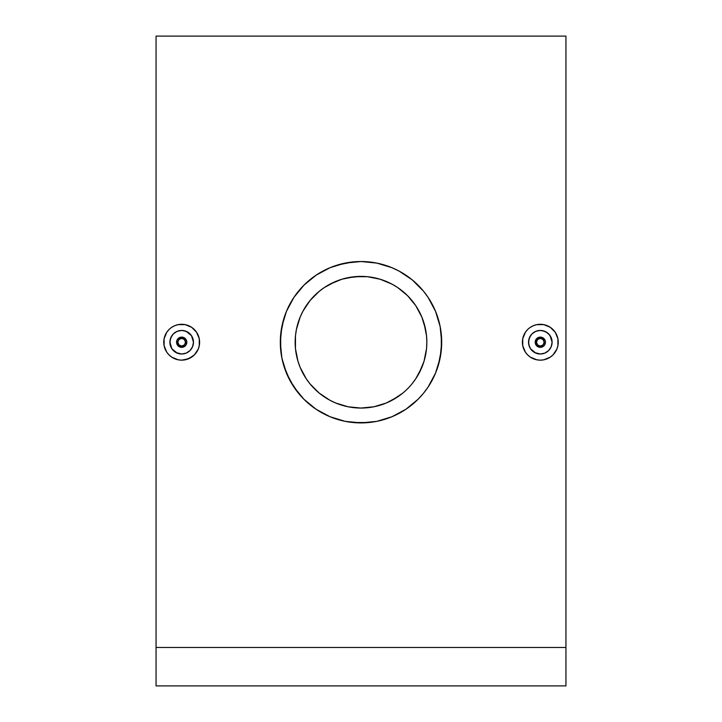 <?xml version="1.0" encoding="UTF-8"?>
<svg xmlns="http://www.w3.org/2000/svg" width="722" height="722" viewBox="0 0 722 722"><rect width="100%" height="100%" fill="white"/><g stroke="black" fill="none" stroke-linecap="round" stroke-linejoin="round"><path stroke-width="1.08" d="M540.318 337.102A5.126 5.126 0 0 1 545.444 342.219A5.126 5.126 0 0 1 540.318 347.345L543.946 345.838L545.056 344.177L545.345 341.244L545.056 344.177L543.946 345.838L540.318 347.345A5.126 5.126 0 0 0 545.444 342.219A5.126 5.126 0 0 0 540.318 337.102L540.318 338.383A3.845 3.845 0 0 1 544.162 342.219A3.845 3.845 0 0 1 540.318 346.064L540.318 347.345L540.318 346.064L543.034 344.935L544.162 342.219L543.034 339.502L540.318 338.383L537.601 339.502L536.473 342.219L537.601 344.935L540.318 346.064A3.845 3.845 0 0 1 536.473 342.219A3.845 3.845 0 0 1 540.318 338.383L540.318 337.102A5.126 5.126 0 0 0 535.192 342.219A5.126 5.126 0 0 0 540.318 347.345A5.126 5.126 0 0 1 535.192 342.219A5.126 5.126 0 0 1 540.318 337.102L536.699 338.6L535.58 340.261L535.291 343.203L536.058 339.376L538.359 337.49L542.276 337.49L540.318 337.102M543.937 338.6L542.276 337.49L545.047 340.261L543.937 338.6M535.796 353.103L540.318 354.006A11.787 11.787 0 0 1 528.531 342.219A11.787 11.787 0 0 1 540.318 330.441L535.814 331.335L531.988 333.88L529.434 337.706L528.531 342.21L529.425 346.722L530.517 348.753L531.979 350.549L535.796 353.103L530.517 348.771L528.757 344.52L528.757 339.927L530.517 335.676L531.988 333.889L535.805 331.335L540.318 330.441A11.787 11.787 0 0 1 552.104 342.219A11.787 11.787 0 0 1 540.318 354.006L544.83 353.103L548.648 350.549L551.202 346.731L552.104 342.228L551.211 337.715L548.657 333.889L544.83 331.335L540.318 330.441L542.619 330.667L546.861 332.427L550.119 335.676L552.104 342.219L551.202 346.731L548.648 350.558L544.83 353.112L540.318 354.006L534.713 352.589M540.318 324.286A17.933 17.933 0 0 1 558.25 342.219A17.933 17.933 0 0 1 540.318 360.152A17.933 17.933 0 0 1 522.385 342.219A17.933 17.933 0 0 1 540.318 324.286L536.816 324.638L543.819 324.638L550.272 327.301M552.989 329.53L555.227 332.255L550.281 327.31L543.819 324.638M556.879 335.342L557.898 338.699M557.907 345.703L556.888 349.078L557.907 345.721L557.907 338.726L555.227 332.255M555.236 352.165L552.998 354.899L556.888 349.087M550.272 357.137L543.837 359.809L540.318 360.152L543.828 359.809M181.682 337.102A5.126 5.126 0 0 1 186.808 342.219A5.126 5.126 0 0 1 181.682 347.345L185.31 345.838L186.42 344.177L186.709 341.244L186.42 344.177L185.31 345.838L181.682 347.345A5.126 5.126 0 0 0 186.808 342.219A5.126 5.126 0 0 0 181.682 337.102L181.682 338.383A3.845 3.845 0 0 1 185.527 342.219A3.845 3.845 0 0 1 181.682 346.064L181.682 347.345L181.682 346.064L184.399 344.935L185.527 342.219L184.399 339.502L181.682 338.383L178.966 339.502L177.838 342.219L178.966 344.935L181.682 346.064A3.845 3.845 0 0 1 177.838 342.219A3.845 3.845 0 0 1 181.682 338.383L181.682 337.102A5.126 5.126 0 0 0 176.556 342.219A5.126 5.126 0 0 0 181.682 347.345A5.126 5.126 0 0 1 176.556 342.219A5.126 5.126 0 0 1 181.682 337.102L178.054 338.6L176.944 340.261L176.655 343.203L176.944 340.261L178.054 338.6L180.68 337.201L183.641 337.49L181.682 337.102M185.301 338.6L183.641 337.49L186.411 340.261L185.301 338.6M177.161 353.103L181.682 354.006A11.787 11.787 0 0 1 169.896 342.219A11.787 11.787 0 0 1 181.682 330.441L177.179 331.335L173.352 333.88L170.798 337.706L169.896 342.21L171.872 348.753L173.343 350.549L177.161 353.103L171.881 348.771L170.121 344.52L170.121 339.927L171.881 335.676L173.352 333.889L177.17 331.335L181.682 330.441A11.787 11.787 0 0 1 193.469 342.219A11.787 11.787 0 0 1 181.682 354.006L186.195 353.103L190.012 350.549L192.566 346.731L193.469 342.228L191.483 335.676L186.195 331.335L181.682 330.441L183.984 330.667L188.225 332.427L191.483 335.676L193.469 342.219L192.566 346.731L190.012 350.558L186.195 353.112L181.682 354.006L176.078 352.589M181.682 324.286A17.933 17.933 0 0 1 199.615 342.219A17.933 17.933 0 0 1 181.682 360.152A17.933 17.933 0 0 1 163.75 342.219A17.933 17.933 0 0 1 181.682 324.286L178.172 324.638L185.184 324.638L191.637 327.31L185.184 324.638M194.362 329.539L196.592 332.255L191.646 327.31M198.243 335.342L199.263 338.717L196.592 332.255M199.272 345.703L198.252 349.078L199.272 345.721L199.272 338.726M196.601 352.165L194.362 354.899L198.252 349.087M191.637 357.137L185.202 359.809L181.682 360.152L188.541 358.789L194.362 354.899M353.13 261.915L337.58 265.001L330.062 267.691L345.161 263.097L361 261.526A80.693 80.693 0 0 1 441.693 342.219A80.693 80.693 0 0 1 361 422.911L345.206 421.359L330.017 416.729L316.137 409.293M376.794 263.088L361 261.526L376.794 263.088L391.938 267.7L376.74 263.079M412.208 279.856L408.101 276.697M413.047 280.56L412.325 279.955M423.408 291.074L412.19 279.847L399.04 271.057L391.884 267.672M440.14 326.479L435.546 311.344L428.056 297.338L435.501 311.227L440.122 326.38L441.693 342.201L440.14 357.959L435.528 373.166L438.218 365.648L441.304 350.134L441.304 334.313L440.122 326.38M426.901 388.788L423.363 393.436L428.092 387.055L435.546 373.103M368.843 422.532L376.74 421.368L391.884 416.774L405.827 409.32L418.065 399.275M412.47 404.374L413.047 403.887M376.74 421.368L361 422.911A80.693 80.693 0 0 1 280.307 342.219A80.693 80.693 0 0 1 361 261.526L353.094 261.915M329.945 400.277L335.775 403.038L348.139 406.793L354.475 407.731M354.746 407.759L360.865 408.056M300.253 367.597L306.281 378.833L310.126 384.005L319.232 393.111L324.386 396.938M296.453 355.179L297.942 361.135M298.024 361.397L300.126 367.29M295.163 342.399L295.46 348.473M295.497 348.825L296.408 354.953M374.032 406.757L361 408.056A65.837 65.837 0 0 1 295.163 342.219A65.837 65.837 0 0 1 361 276.391A65.837 65.837 0 0 1 426.837 342.219A65.837 65.837 0 0 1 361 408.056L348.139 406.793L335.802 403.047L329.963 400.286L319.232 393.111L310.108 383.987L306.263 378.797L300.172 367.417L297.996 361.334L295.478 348.672L295.478 335.766L296.426 329.376L300.172 317.03L302.942 311.191L300.19 317.003L296.426 329.394M314.422 295.695L310.108 300.46L319.232 291.327L314.422 295.695M335.658 281.463L324.368 287.518L319.169 291.381M319.232 291.327L324.368 287.518M324.422 287.482L329.891 284.197M348.085 277.663L361 276.391L348.085 277.663L342.111 279.152M341.822 279.243L335.883 281.363M565.94 647.472L565.94 36.1L565.94 685.9L156.06 685.9L156.06 647.472L565.94 647.472L565.94 685.9L156.06 685.9L156.06 647.472L565.94 647.472M156.06 36.1L156.06 647.472L156.06 36.1L565.94 36.1M530.354 327.319L533.459 325.658L530.354 327.319M530.354 327.31L528.973 328.329M523.748 335.369L525.408 332.264L522.728 338.744M522.385 342.228L522.728 338.717L522.737 345.739M523.757 349.087L522.728 345.721L525.408 352.183L523.757 349.087M530.363 357.137L527.638 354.899L530.354 357.137L536.816 359.809L533.45 358.789M405.899 409.275L392.028 416.711L376.83 421.35M412.1 404.672L407.623 408.083M417.749 399.582L414.735 402.416M421.233 395.918L420.366 396.874M435.528 373.166L428.083 387.064M423.652 291.372L425.836 294.188M418.309 285.416L422.298 289.748M413.589 281.02L416.269 283.43M400.683 271.959L405.89 275.172M394.059 268.611L399.085 271.084M330.062 267.691L328.005 268.584M316.11 275.172L320.866 272.212M309.801 279.856L313.628 276.896M305.171 283.963L308.854 280.641M299.585 289.874L303.655 285.452M296.688 293.475L298.592 291.065M286.472 311.281L283.782 318.799L280.696 334.313L280.696 350.134L281.86 357.968L283.782 365.648L289.847 380.277L298.619 393.418L303.944 399.284L293.944 387.109L286.49 373.193L281.869 358.013L280.307 342.255L281.869 326.407L286.472 311.281L293.944 297.338M308.014 403.084L304.404 399.744M314.828 408.399L309.765 404.564M171.71 327.319L174.823 325.658L171.71 327.319M171.719 327.31L170.338 328.329M165.112 335.369L166.773 332.255L164.093 338.744M163.75 342.228L164.093 338.717L164.102 345.739M165.112 349.087L164.093 345.721L166.773 352.183L165.112 349.087M171.728 357.137L169.002 354.899L171.719 357.137L178.181 359.809L174.814 358.789M379.952 405.268L373.915 406.775L360.964 408.056M397.614 396.938L402.768 393.111L392.091 400.259L386.216 403.038M426.837 342.192L426.522 348.672L424.004 361.334L419.031 373.319M424.049 323.257L426.522 335.766L426.837 342.219M411.874 300.433L407.56 295.677L415.719 305.605L421.81 317.003M392.082 284.188L386.216 281.409M379.952 279.17L367.525 276.707M367.254 276.688L361.135 276.391M386.089 281.354L380.151 279.233L392.037 284.161L397.578 287.482L407.551 295.668L402.768 291.336M402.795 291.354L397.596 287.491M424.013 323.149L421.883 317.166M426.837 342.038L426.531 335.938M426.503 335.622L425.592 329.503M421.883 367.272L424.013 361.289M424.04 361.199L425.565 355.116M380.16 405.204L386.108 403.084M345.206 421.359L353.094 422.523L368.906 422.523M330.017 416.729L345.26 421.368M308.935 403.869L309.621 404.437M330.116 267.672L316.173 275.127L303.944 285.163L293.908 297.392L286.453 311.344M309.684 279.955L308.953 280.56M418.056 399.284L423.381 393.418M428.092 297.392L423.381 291.029M303.944 399.284L316.173 409.32L330.116 416.774M329.963 284.161L341.885 279.224L354.547 276.707L367.453 276.707L380.115 279.224M411.892 300.46L415.737 305.65L421.828 317.03L425.574 329.376M421.828 367.417L415.737 378.797L411.892 383.987M397.578 396.965L386.198 403.047L373.843 406.793M302.942 311.191L310.108 300.46M178.181 359.809L181.682 360.152M166.773 352.183L169.002 354.899M178.181 324.638L174.823 325.658M169.002 329.539L166.773 332.255M179.724 346.957L181.682 347.345L178.054 345.847L179.724 346.957M176.944 344.186L178.054 345.847L176.655 343.221M179.372 353.78L178.208 353.482M175.121 352.011L174.164 351.298M171.872 348.753L171.267 347.733M172.54 349.656L173.343 350.549M170.392 345.594L170.789 346.722M169.896 342.219L169.959 341.019M169.95 343.329L170.121 344.502M170.798 337.706L171.881 335.676M170.419 338.753L170.13 339.918M173.352 333.88L174.246 333.077M177.179 331.335L178.307 330.929M176.168 331.804L175.139 332.427M181.682 330.441L179.39 330.667M186.195 331.335L183.984 330.667M188.234 332.427L191.483 335.676M193.234 339.918L192.566 337.715M193.469 342.228L193.243 344.52M190.012 350.549L191.474 348.771M188.225 352.02L186.195 353.103M181.682 354.006L183.975 353.78M186.411 340.261L186.709 341.217M536.816 359.809L540.318 360.152M525.408 352.183L527.638 354.899M536.825 324.638L533.459 325.658M527.638 329.539L525.408 332.255M543.819 359.809L550.281 357.128L552.998 354.899M538.359 346.957L540.318 347.345L536.699 345.847L538.359 346.957M535.589 344.186L536.699 345.847L535.291 343.221M538.007 353.78L536.843 353.482M533.757 352.011L532.8 351.298M530.517 348.753L529.903 347.733M531.175 349.656L531.979 350.549M529.027 345.594L529.425 346.722M528.531 342.219L528.594 341.019M528.585 343.329L528.757 344.502M529.434 337.706L530.526 335.676M529.055 338.753L528.766 339.918M531.988 333.88L532.881 333.077M535.814 331.335L536.942 330.929M534.803 331.804L533.775 332.427M540.318 330.441L538.025 330.667M544.83 331.335L542.619 330.667M546.87 332.427L550.119 335.676M551.879 339.918L551.211 337.715M552.104 342.228L551.879 344.52M548.648 350.549L550.11 348.771M546.861 352.02L544.83 353.103M540.318 354.006L542.619 353.78M545.047 340.261L545.345 341.217"/></g></svg>
